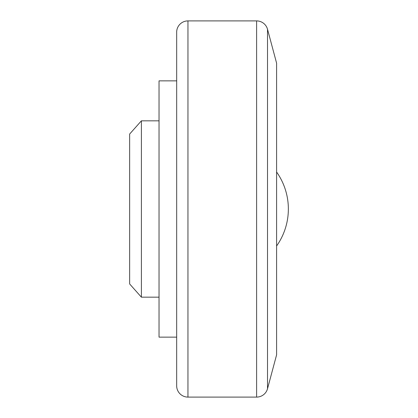 <?xml version="1.0" encoding="UTF-8"?>
<svg xmlns="http://www.w3.org/2000/svg" width="418" height="418" viewBox="0 0 418 418"><rect width="100%" height="100%" fill="white"/><g stroke="black" fill="none" stroke-linecap="round" stroke-linejoin="round"><path stroke-width="0.63" d="M176.668 337.143L159.039 337.143L159.039 80.857L176.668 80.857M141.399 120.828L129.643 134.053L129.643 283.947L141.399 297.172L141.399 120.828L159.039 120.828M187.959 397.1A11.286 11.286 0 0 1 176.668 385.814L176.673 32.186M176.668 32.186A11.286 11.286 0 0 1 187.959 20.9L256.615 20.9M256.61 20.9A11.286 11.286 0 0 1 267.515 29.265L267.515 388.735A11.286 11.286 0 0 1 256.61 397.1L256.61 20.9M267.515 29.265L276.601 63.165L276.601 354.835L267.515 388.735M276.601 245.988A64.069 64.069 0 0 0 276.601 172.012A64.069 64.069 0 0 1 288.357 209M256.61 397.1L187.954 397.1L187.959 20.9M141.399 297.172L159.039 297.172"/></g></svg>
